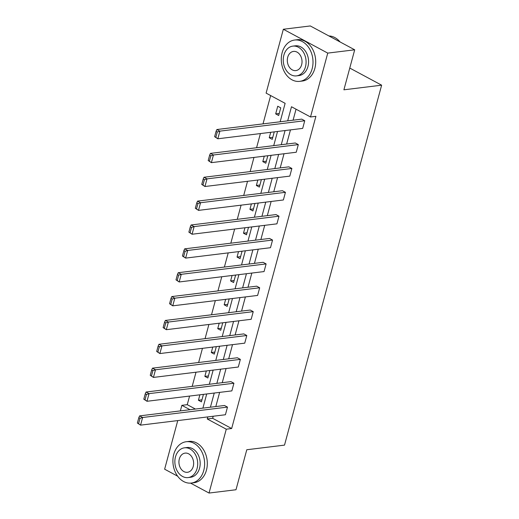 <?xml version="1.0" encoding="UTF-8"?>
<svg xmlns="http://www.w3.org/2000/svg" width="519" height="519" viewBox="0 0 519 519"><rect width="100%" height="100%" fill="white"/><g stroke="black" fill="none" stroke-linecap="round" stroke-linejoin="round"><path stroke-width="0.78" d="M177.647 476.189L164.633 469.195L177.751 420.591M180.365 410.892L181.864 405.333L190.019 409.712M189.578 396.068L187.255 404.671L181.864 405.333M270.659 95.561L263.023 123.872M260.402 133.571L256.581 147.74M253.966 157.432L250.145 171.601M247.524 181.293L243.703 195.462M241.088 205.161L237.267 219.329M234.646 229.022L230.825 243.19M228.211 252.889L224.39 267.051M221.769 276.75L217.948 290.919M215.333 300.611L211.512 314.78M208.891 324.479L205.07 338.641M202.455 348.34L198.634 362.509M196.013 372.201L192.192 386.37M280.156 121.77L285.132 103.339L266.104 93.115L283.342 29.252L327.749 53.107L310.518 116.97L291.49 106.752L287.688 120.849M327.749 53.107L354.698 49.805L310.291 25.95L283.342 29.252M354.698 49.805L343.902 89.806L381.634 85.181L284.516 445.12L246.785 449.746L235.996 489.748L209.04 493.05L190.564 483.124M381.634 85.181L349.774 68.067M298.308 144.6L213.445 154.999L210.448 153.39L295.311 142.991L298.308 144.6L296.245 152.249L211.382 162.648L208.19 160.546L209.391 161.195L210.837 155.836L209.637 155.194L208.19 160.546M285.431 192.328L200.568 202.728L197.57 201.119L282.433 190.72L285.431 192.328L283.368 199.977L198.505 210.377L195.313 208.275L196.513 208.917L197.96 203.565L196.759 202.923L195.313 208.275M272.553 240.057L187.69 250.456L184.693 248.841L269.556 238.442L272.553 240.057L270.49 247.706L185.627 258.105L182.435 256.003L183.635 256.646L185.082 251.293L183.882 250.645L182.435 256.003M259.675 287.786L174.812 298.185L171.815 296.57L256.678 286.17L259.675 287.786L257.612 295.434L172.749 305.834L169.557 303.725L170.757 304.374L172.204 299.015L171.004 298.373L169.557 303.725M246.797 335.508L161.934 345.907L158.937 344.298L243.8 333.899L246.797 335.508L244.734 343.156L159.871 353.556L156.68 351.454L157.88 352.096L159.327 346.744L158.126 346.102L156.68 351.454M233.92 383.236L149.057 393.636L146.06 392.027L230.923 381.627L233.92 383.236L231.857 390.885L146.994 401.284L143.802 399.182L145.002 399.825L146.449 394.472L145.249 393.83L143.802 399.182M296.044 109.198L293.079 120.187M290.465 129.886L286.637 144.055M284.023 153.747L280.202 167.916M277.587 177.615L273.76 191.777M271.145 201.476L267.324 215.644M264.709 225.337L260.882 239.506M258.267 249.204L254.446 263.373M251.832 273.065L248.004 287.234M245.39 296.926L241.569 311.095M238.954 320.794L235.126 334.963M232.512 344.655L228.691 358.824M226.076 368.522L222.249 382.685M219.634 392.383L215.813 406.552M213.199 416.244L212.641 418.308L231.662 428.525L315.909 116.314L310.518 116.97M227.484 407.097L142.621 417.497L139.617 415.888L224.48 405.488L227.484 407.097L225.421 414.746L140.558 425.145L137.366 423.043L138.567 423.692L140.007 418.333L138.807 417.691L137.366 423.043M240.362 359.375L155.499 369.775L152.495 368.159L237.358 357.76L240.362 359.375L238.299 367.024L153.436 377.423L150.244 375.315L151.444 375.964L152.884 370.611L151.684 369.963L150.244 375.315M253.24 311.647L168.377 322.046L165.373 320.437L250.236 310.038L253.24 311.647L251.177 319.295L166.314 329.695L163.122 327.593L164.322 328.235L165.762 322.883L164.562 322.234L163.122 327.593M266.117 263.918L181.254 274.317L178.251 272.709L263.114 262.309L266.117 263.918L264.054 271.567L179.191 281.966L175.999 279.864L177.2 280.507L178.64 275.154L177.44 274.512L175.999 279.864M278.995 216.196L194.132 226.595L191.128 224.98L275.991 214.581L278.995 216.196L276.932 223.838L192.069 234.244L188.877 232.136L190.077 232.784L191.517 227.426L190.317 226.784L188.877 232.136M291.873 168.467L207.01 178.867L204.006 177.251L288.869 166.852L291.873 168.467L289.81 176.116L204.947 186.516L201.755 184.414L202.955 185.056L204.395 179.704L203.195 179.055L201.755 184.414M304.75 120.739L219.887 131.138L216.884 129.529L301.747 119.13L304.75 120.739L302.687 128.388L217.824 138.787L214.632 136.685L215.833 137.327L217.273 131.975L216.073 131.333L214.632 136.685M231.662 428.525L226.271 429.187L209.04 493.05M202.89 408.135L206.711 393.966M209.326 384.268L213.153 370.105M215.768 360.407L219.589 346.238M222.203 336.546L226.031 322.377M228.645 312.678L232.467 298.516M235.081 288.817L238.909 274.648M241.523 264.956L245.344 250.787M247.959 241.088L251.786 226.92M254.401 217.227L258.222 203.059M260.836 193.366L264.664 179.198M267.279 169.499L271.1 155.33M273.714 145.638L277.542 131.469M207.808 416.906L207.25 418.969L226.271 429.187M285.074 130.548L281.253 144.717M278.632 154.409L274.811 168.578M272.196 178.27L268.375 192.439M265.754 202.138L261.933 216.306M259.318 225.999L255.497 240.167M252.876 249.866L249.055 264.028M246.441 273.727L242.62 287.896M239.999 297.588L236.177 311.757M233.563 321.456L229.742 335.618M227.121 345.317L223.3 359.485M220.685 369.178L216.864 383.346M214.243 393.045L210.422 407.214M187.255 404.671L195.41 409.05M280.747 107.848L278.677 115.49L275.68 113.882L277.743 106.233L280.747 107.848M274.259 131.871L272.241 139.358L269.238 137.743L270.71 132.306M267.823 155.732L265.799 163.219L262.802 161.61L264.268 156.167M261.381 179.6L259.364 187.087L256.36 185.471L257.833 180.035M254.946 203.461L252.922 210.948L249.924 209.332L251.391 203.896M248.504 227.322L246.486 234.809L243.482 233.2L244.955 227.763M242.068 251.19L240.044 258.676L237.047 257.061L238.513 251.624M235.626 275.051L233.608 282.537L230.605 280.928L232.077 275.485M229.19 298.912L227.166 306.398L224.169 304.789L225.635 299.353M222.748 322.779L220.731 330.266L217.727 328.65L219.2 323.214M216.313 346.64L214.289 354.127L211.291 352.518L212.758 347.075M209.871 370.508L207.853 377.988L204.849 376.379L206.322 370.942M203.435 394.369L201.411 401.855L198.414 400.24L199.88 394.803M212.641 418.308L207.25 418.969M201.969 399.805L198.414 400.24M208.404 375.944L204.849 376.379M214.847 352.083L211.291 352.518M221.282 328.216L217.727 328.65M227.724 304.355L224.169 304.789M234.16 280.487L230.605 280.928M240.602 256.626L237.047 257.061M247.038 232.765L243.482 233.2M253.48 208.898L249.924 209.332M259.915 185.036L256.36 185.471M266.357 161.175L262.802 161.61M272.793 137.308L269.238 137.743M279.235 113.447L275.68 113.882M140.007 418.333L142.621 417.497L140.558 425.145L138.567 423.692M139.617 415.888L138.807 417.691M173.761 454.339A20.818 15.778 -97 0 0 191.297 483.059A20.818 15.778 -97 0 0 203.766 470.454A20.818 15.778 -97 0 0 186.23 441.734A20.818 15.778 -97 0 0 173.761 454.339M191.297 483.059L193.989 482.728A20.818 15.778 -97 0 0 206.458 470.13A20.818 15.778 -97 0 0 188.929 441.41L186.23 441.734M184.459 447.826L186.937 447.521A14.986 11.36 83 0 1 199.562 468.203A14.986 11.36 83 0 1 190.583 477.272L188.105 477.577A14.986 11.36 -97 0 0 197.084 468.501A14.986 11.36 -97 0 0 184.459 447.826A14.986 11.36 -97 0 0 175.48 456.902A14.986 11.36 -97 0 0 188.105 477.577M193.243 466.438A9.66 7.324 -97 0 0 185.108 453.113A9.66 7.324 -97 0 0 179.321 458.965A9.66 7.324 -97 0 0 187.456 472.29A9.66 7.324 -97 0 0 193.243 466.438M282.148 52.64A20.818 15.778 -97 0 0 299.684 81.36A20.818 15.778 -97 0 0 312.153 68.755A20.818 15.778 -97 0 0 294.617 40.034A20.818 15.778 -97 0 0 282.148 52.64M299.684 81.36L302.376 81.029A20.818 15.778 -97 0 0 314.845 68.424A20.818 15.778 -97 0 0 297.316 39.704L294.617 40.034M292.846 46.126L295.324 45.821A14.986 11.36 83 0 1 307.955 66.497A14.986 11.36 83 0 1 298.97 75.573L296.492 75.878A14.986 11.36 -97 0 0 305.47 66.802A14.986 11.36 -97 0 0 292.846 46.126A14.986 11.36 -97 0 0 283.867 55.202A14.986 11.36 -97 0 0 296.492 75.878M301.63 64.739A9.66 7.324 -97 0 0 293.495 51.413A9.66 7.324 -97 0 0 287.708 57.265A9.66 7.324 -97 0 0 295.843 70.59A9.66 7.324 -97 0 0 301.63 64.739M340.068 41.942A20.818 15.778 -97 0 0 328.929 35.96M146.449 394.472L149.057 393.636L146.994 401.284L145.002 399.825M146.06 392.027L145.249 393.83M152.884 370.611L155.499 369.775L153.436 377.423L151.444 375.964M152.495 368.159L151.684 369.963M159.327 346.744L161.934 345.907L159.871 353.556L157.88 352.096M158.937 344.298L158.126 346.102M165.762 322.883L168.377 322.046L166.314 329.695L164.322 328.235M165.373 320.437L164.562 322.234M172.204 299.015L174.812 298.185L172.749 305.834L170.757 304.374M171.815 296.57L171.004 298.373M178.64 275.154L181.254 274.317L179.191 281.966L177.2 280.507M178.251 272.709L177.44 274.512M185.082 251.293L187.69 250.456L185.627 258.105L183.635 256.646M184.693 248.841L183.882 250.645M191.517 227.426L194.132 226.595L192.069 234.244L190.077 232.784M191.128 224.98L190.317 226.784M197.96 203.565L200.568 202.728L198.505 210.377L196.513 208.917M197.57 201.119L196.759 202.923M204.395 179.704L207.01 178.867L204.947 186.516L202.955 185.056M204.006 177.251L203.195 179.055M210.837 155.836L213.445 154.999L211.382 162.648L209.391 161.195M210.448 153.39L209.637 155.194M217.273 131.975L219.887 131.138L217.824 138.787L215.833 137.327M216.884 129.529L216.073 131.333"/></g></svg>
